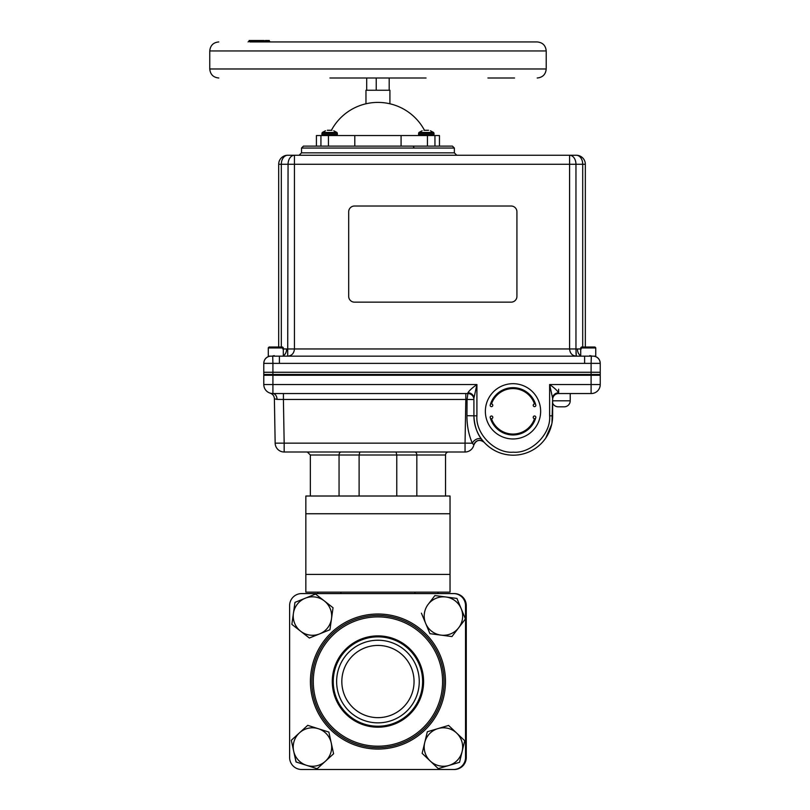<?xml version="1.0" encoding="UTF-8"?>
<svg xmlns="http://www.w3.org/2000/svg" width="810" height="810" viewBox="0 0 810 810"><rect width="100%" height="100%" fill="white"/><g stroke="black" fill="none" stroke-linecap="round" stroke-linejoin="round"><path stroke-width="1.21" d="M302.373 593.578L317.864 593.578L317.864 592.14M414.933 593.578L414.933 592.14M340.949 592.14L340.949 593.578M465.517 757.937A14.904 14.904 0 0 0 465.902 754.596L465.902 608.482A14.904 14.904 0 0 0 465.517 605.141M311.85 681.544A66.086 66.086 0 0 1 377.936 615.448A66.086 66.086 0 0 1 444.032 681.544A66.086 66.086 0 0 1 377.936 747.63A66.086 66.086 0 0 1 311.85 681.544M442.584 681.544A64.648 64.648 0 0 0 377.936 616.896A64.648 64.648 0 0 0 313.298 681.544A64.648 64.648 0 0 0 377.936 746.192A64.648 64.648 0 0 0 442.584 681.544M332.282 681.544A45.664 45.664 0 0 0 377.936 727.198A45.664 45.664 0 0 0 423.6 681.544A45.664 45.664 0 0 0 377.936 635.88A45.664 45.664 0 0 0 332.282 681.544M333.254 681.544A44.682 44.682 0 0 0 377.936 726.226A44.682 44.682 0 0 0 422.617 681.544A44.682 44.682 0 0 0 377.936 636.862A44.682 44.682 0 0 0 333.254 681.544M336.626 681.544A41.31 41.31 0 0 0 377.936 722.854A41.31 41.31 0 0 0 419.256 681.544A41.31 41.31 0 0 0 377.936 640.234A41.31 41.31 0 0 0 336.626 681.544M341.83 681.544A36.106 36.106 0 0 0 377.936 717.65A36.106 36.106 0 0 0 414.052 681.544A36.106 36.106 0 0 0 377.936 645.428A36.106 36.106 0 0 0 341.83 681.544M301.624 769.5A12.018 12.018 0 0 1 289.615 757.482L289.615 605.596A12.018 12.018 0 0 1 301.624 593.578L453.509 593.578A12.018 12.018 0 0 1 465.527 605.596L465.527 757.482A12.018 12.018 0 0 1 453.509 769.5L301.624 769.5M302.373 769.5L454.258 769.5A12.018 12.018 0 0 0 466.266 757.482L466.266 605.596A12.018 12.018 0 0 0 454.258 593.578L438.018 593.578L438.018 592.14M331.239 742.932A19.227 19.227 0 0 1 306.605 765.349A19.227 19.227 0 0 1 299.508 732.807L307.719 725.335L328.87 732.088L333.599 753.776L317.186 768.72L296.035 761.977L291.306 740.279L299.508 732.807A19.227 19.227 0 0 1 331.239 742.932M306.605 765.349L317.186 768.72L333.599 753.776M294.82 756.398L296.187 762.018M291.306 740.279L293.666 751.133M328.87 732.088L307.719 725.335M437.957 728.595A19.227 19.227 0 0 1 462.125 751.498A19.227 19.227 0 0 1 430.201 760.985L422.152 753.351L427.315 731.764L448.598 725.436L464.707 740.704L459.543 762.301L438.261 768.619L430.201 760.985A19.227 19.227 0 0 1 437.957 728.595M462.125 751.498L464.707 740.704M305.248 598.226A19.227 19.227 0 0 1 331.492 618.729A19.227 19.227 0 0 1 300.611 631.203A19.227 19.227 0 0 1 293.412 613.372L294.962 602.387L315.546 594.064L333.042 607.743L329.943 629.724L309.359 638.037L291.863 624.368L293.412 613.372A19.227 19.227 0 0 1 305.248 598.226L315.546 594.064M324.658 631.861L329.943 629.724L331.492 618.729M309.359 638.037L319.656 633.876M434.919 595.553L428.166 604.361A19.227 19.227 0 0 1 461.184 608.685A19.227 19.227 0 0 1 440.934 635.121A19.227 19.227 0 0 1 425.675 623.427L421.413 613.17L425.675 623.427A19.227 19.227 0 0 1 428.166 604.361L434.919 595.553L456.931 598.428L465.446 618.931L451.94 636.559L429.928 633.673L425.675 623.427M451.94 636.559L465.446 618.931L461.184 608.685M305.846 513.742L305.846 592.14L450.036 592.14L450.036 496.014L305.846 496.014L305.846 513.742L450.036 513.742M283.318 347.946L283.318 356.167L268.292 356.167L268.292 347.946L283.318 347.946L268.302 347.935M413.373 146.63A1.924 1.924 0 0 1 413.991 148.048M580.719 355.701A7.209 5.103 90 0 1 577.419 348.958L581.246 348.958M583.089 356.167L585.114 356.167M282.781 348.958L286.608 348.958A7.209 5.103 -90 0 1 283.318 355.701M278.913 356.167L280.938 356.167M263.787 363.366L263.787 374.433L272.919 374.433L272.919 363.366L263.787 363.366A7.209 7.209 -0 0 1 270.651 356.167L270.651 356.167M274.013 356.167L272.707 356.167L272.919 363.366L279.409 363.376L279.409 356.167L584.617 356.167L584.617 363.376L591.108 363.366L591.108 374.433L600.24 374.433L600.24 363.366L591.108 363.366L591.32 356.167L590.014 356.167M276.807 356.167L276.291 356.167M591.108 374.433L272.919 374.433M600.24 363.366L600.24 363.376A7.209 7.209 180 0 0 593.376 356.167L593.376 356.167M594.044 356.167L594.236 356.167C597.962 357.078 599.957 359.448 600.24 363.275M586.015 356.167L587.827 356.167M281.323 347.034L281.323 164.268L278.691 164.268A9.011 9.011 0 0 1 287.702 155.257A9.011 6.369 90 0 0 281.323 164.268L288.066 164.268L287.712 356.167C291.802 355.742 294.04 353.332 294.435 348.958L569.592 348.958C569.987 353.332 572.224 355.742 576.315 356.167L575.961 349.545M576.001 352.36L576.254 356.076M580.719 348.958L579.332 348.988M578.198 348.968L575.961 348.958L575.961 164.268L582.704 164.268A9.011 6.369 -90 0 0 576.325 155.257L569.592 155.257L576.325 155.257A9.011 9.011 0 0 1 585.336 164.268L582.704 164.268L582.704 347.034M592.495 356.167L589.791 355.62M575.961 348.958L569.592 348.958L569.592 155.257A9.011 6.369 90 0 1 575.961 164.268L288.066 164.268A9.011 6.369 -90 0 1 294.435 155.257L294.435 348.958L284.695 348.988M274.236 355.62L272.038 356.147M587.22 356.167L586.005 356.167M585.336 347.034L585.336 164.268M569.592 155.257L287.702 155.257A9.011 9.011 0 0 0 278.691 164.268L278.691 347.034M439.466 146.124L439.466 135.543L434.95 135.543L434.95 146.124L303.436 146.124L301.522 148.048L454.359 148.048L452.446 146.124L434.95 146.124L434.95 135.543L354.8 135.543L354.8 146.124M348.695 211.785A5.771 5.771 0 0 1 354.466 206.023L511.15 206.023A5.771 5.771 0 0 1 516.922 211.785L516.922 296.379A5.771 5.771 0 0 1 511.15 302.15L354.466 302.15A5.771 5.771 0 0 1 348.695 296.379L348.695 211.785M389.914 103.791L389.914 90.244L365.968 90.244L365.968 103.791M366.687 77.993L366.687 90.244M376.235 90.244L376.235 77.993M389.195 90.244L389.195 77.993M430.404 130.774L433.613 132.476L418.932 132.476L418.527 134.551L419.529 135.543M423.984 130.278L428.561 130.278M422.132 130.774L418.932 132.476M333.75 130.774L336.95 132.476L322.269 132.476L321.874 134.551L322.866 135.543M327.321 130.278L331.897 130.278M325.478 130.774L322.269 132.476M580.729 347.784L581.479 347.034L594.975 347.034L595.725 347.784L580.729 347.946L595.735 347.946L595.735 356.167L580.719 356.167L580.719 347.946M514.553 77.993L487.914 77.993M329.923 77.993L426.05 77.993M258.876 41.219L265.376 41.219L266.095 41.938L537.202 41.938L249.824 41.938M268.049 41.938L514.563 41.938M209.76 50.959L209.76 68.982L546.213 68.982L546.213 50.959L209.76 50.959C210.296 45.481 213.293 42.474 218.771 41.938M259.291 41.938L259.089 41.219L260.749 41.938M259.089 40.5L249.095 40.5L249.095 41.219L259.089 41.219L259.747 40.5L259.089 40.5M248.093 41.938L249.095 41.219M264.232 41.938L264.009 40.5L258.876 40.5M258.856 40.5L263.058 40.5L263.058 41.219M263.058 40.5L269.325 41.219L270.337 41.938M269.325 41.219L269.325 40.5L265.376 40.5M268.555 40.5L268.657 41.938M424.43 130.207A52.771 52.771 0 0 0 331.452 130.207M401.082 146.124L401.082 135.543M354.8 135.543L316.416 135.543L316.416 146.124M320.932 146.124L320.932 135.543M490.151 417.332A1.326 1.326 0 0 1 491.478 416.006A1.326 1.326 0 0 1 492.794 417.332A1.326 1.326 0 0 1 491.478 418.649A22.741 22.741 0 0 0 534.529 418.649A1.326 1.326 0 0 1 533.213 417.332A1.326 1.326 0 0 1 534.529 416.006A1.326 1.326 0 0 1 535.856 417.332A23.622 23.622 0 0 1 490.151 417.332M540.645 411.318A27.641 27.641 0 0 0 513.003 383.687A27.641 27.641 0 0 0 485.362 411.318A27.641 27.641 0 0 0 513.003 438.959A27.641 27.641 0 0 0 540.645 411.318M490.151 405.314A23.622 23.622 0 0 1 535.856 405.314A1.326 1.326 0 0 1 534.529 406.63A1.326 1.326 0 0 1 533.213 405.314A1.326 1.326 0 0 1 534.529 403.987A22.741 22.741 0 0 0 491.478 403.987A1.326 1.326 0 0 1 492.794 405.314A1.326 1.326 0 0 1 491.478 406.63A1.326 1.326 0 0 1 490.151 405.314M448.548 452A3.007 3.007 0 0 0 445.541 454.997L416.826 454.997L416.826 496.014L445.541 496.014L445.541 454.997M279.622 393.538L272.798 393.538A6.004 4.242 -90 0 1 277.04 399.401L274.387 398.773A6.004 6.004 0 0 0 270.145 393.133L270.601 393.265M465.811 393.538L465.811 399.441L283.409 399.441L283.409 393.538L272.798 393.538L467.897 393.538L467.897 392.779C469.425 390.43 472.433 387.676 476.908 384.527L473.911 398.287A6.004 5.508 0 0 0 467.897 392.779M551.974 422.992L552.633 398.287L549.625 384.527C554.111 387.676 557.108 390.43 558.637 392.779L558.637 393.538L591.229 393.538A9.011 9.011 0 0 0 600.24 384.527A9.011 9.011 0 0 1 591.229 393.538L584.405 393.538M585.103 393.538L590.581 393.538M310.341 454.997L310.341 496.014L339.056 496.014L339.056 454.997L310.341 454.997L307.334 452M396.768 496.014L396.768 454.997L359.113 454.997L359.113 496.014M552.633 400.808L570.22 400.808A6.004 6.004 0 0 1 564.216 406.812L558.212 406.812A6.004 6.004 0 0 1 552.633 403.046M570.22 400.808L570.22 393.538M396.768 454.997L396.06 452L396.768 454.997L416.826 454.997A3.007 2.126 90 0 0 414.7 452M341.182 452A3.007 2.126 90 0 0 339.056 454.997L359.113 454.997L359.822 452M473.911 399.543A6.004 6.004 0 0 0 467.897 393.538L467.066 399.431L473.911 399.543M270.702 393.285L271.32 393.417M473.911 398.287L473.911 415.824C474.387 425.726 477.07 433.684 481.98 439.708L484.137 442.3C479.631 439.101 476.199 440.002 473.84 444.994L472.341 443.202L465.051 443.141L465.051 452L284.168 452A9.011 9.011 0 0 1 275.157 443.141L274.387 398.773L275.157 443.141L284.168 443.141L283.409 399.441L277.04 399.401L282.741 399.431M271.978 393.498L270.975 393.346M591.108 372.266L600.24 372.266L600.24 384.527L591.108 384.527L591.108 375.273L263.787 375.273L272.919 375.273L272.919 372.266L263.787 372.266L263.787 384.527L272.919 384.527L272.919 375.273L600.24 375.273L591.108 375.273L591.108 372.266L272.919 372.266M526.753 452.81L527.755 452.425M545.687 438.149L551.731 424.197M558.637 393.538A6.004 6.004 0 0 0 552.633 399.543M558.637 389.215L558.637 392.779A6.004 5.508 180 0 0 552.633 398.287L552.633 415.824A39.366 39.366 0 0 1 513.267 455.19A39.366 39.366 0 0 1 473.911 415.824L476.908 415.824C475.349 433.887 495.204 453.752 513.267 452.183C531.34 453.752 551.195 433.897 549.625 415.824L552.633 415.824M465.051 452A9.011 9.011 0 0 0 473.84 444.994A6.004 6.004 0 0 1 484.137 442.3C492.176 450.765 501.886 455.068 513.267 455.19M284.168 452L284.168 443.141L465.051 443.141L465.811 399.441L467.066 399.431L466.955 415.702C466.904 425.716 468.707 434.879 472.341 443.202A6.004 3.939 142.7 0 1 477.11 438.949A6.004 3.939 142.7 0 1 481.98 439.708M272.798 393.538A9.011 9.011 0 0 1 263.787 384.527M283.298 347.784L282.548 347.034L269.052 347.034L268.302 347.784M445.47 681.544A67.534 67.534 0 0 1 377.936 749.068A67.534 67.534 0 0 1 310.412 681.544A67.534 67.534 0 0 1 377.936 614.01A67.534 67.534 0 0 1 445.47 681.544M305.846 574.401L450.036 574.401M584.617 363.376L279.349 363.376M301.522 148.048L301.522 152.847L454.359 152.847L456.769 155.257M433.613 132.476L434.008 133.265L418.527 133.265M434.008 133.265L434.008 134.551L418.527 134.551M336.95 132.476L337.345 133.265L321.874 133.265M337.345 133.265L337.345 134.551L321.874 134.551M427.447 146.124L427.447 135.543M328.435 146.124L328.435 135.543M591.108 393.538L591.108 384.527L549.625 384.527L549.625 415.824M466.955 415.702L473.911 415.824M272.919 393.538L272.919 384.527L476.908 384.527L476.908 415.824M434.008 134.551L433.016 135.543L434.008 134.551M269.791 356.167C266.065 357.078 264.07 359.448 263.787 363.275C264.07 359.448 266.065 357.078 269.791 356.167M454.359 148.048L454.359 152.847M301.522 152.847L299.113 155.257M337.345 134.551L336.352 135.543M546.213 68.982C545.677 74.449 542.67 77.456 537.202 77.993M546.213 50.959C545.677 45.481 542.67 42.474 537.202 41.938M209.76 68.982C210.296 74.449 213.293 77.456 218.771 77.993M473.84 444.994L474.123 444.093"/></g></svg>
